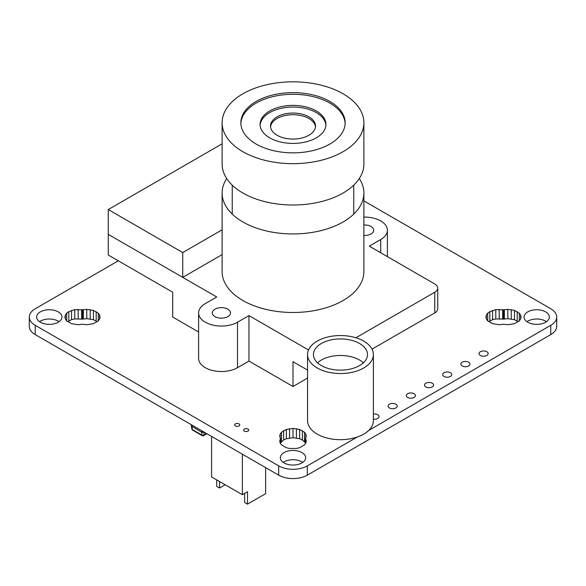 <?xml version="1.0" encoding="UTF-8"?>
<svg xmlns="http://www.w3.org/2000/svg" width="586" height="586" viewBox="0 0 586 586"><rect width="100%" height="100%" fill="white"/><g stroke="black" fill="none" stroke-linecap="round" stroke-linejoin="round"><path stroke-width="0.88" d="M191.761 425.297L192.318 429.553L201.804 435.032L201.804 432.329L203.935 432.329L203.943 435.032L206.565 433.515M191.893 429.084A1.516 1.516 0 0 0 192.626 430.124A1.516 0.879 -60 0 1 192.318 429.553A1.516 0.864 -10.3 0 1 191.893 429.084L191.329 426L201.804 432.329L201.811 430.769M206.221 433.318A2.022 1.172 60 0 1 205.378 433.149L205.254 432.761M462.193 365.95A4.556 2.63 0 0 0 467.159 366.514A4.556 2.63 0 0 0 469.972 364.089A4.556 2.63 0 0 0 468.639 362.229A4.556 2.63 0 0 0 463.673 361.657A4.556 2.63 0 0 0 460.86 364.089A4.556 2.63 0 0 0 462.193 365.95M546.489 321.685A12.658 7.31 0 0 0 545.661 321.157A12.658 7.31 0 0 0 526.931 321.685M527.759 322.212A12.658 7.31 0 0 0 541.552 323.794A12.658 7.31 0 0 0 549.368 317.048A12.658 7.31 0 0 0 545.661 311.877A12.658 7.31 0 0 0 531.861 310.294A12.658 7.31 0 0 0 524.052 317.048A12.658 7.31 0 0 0 527.759 322.212M480.381 355.446A4.556 2.63 0 0 0 485.347 356.017A4.556 2.63 0 0 0 488.16 353.585A4.556 2.63 0 0 0 486.827 351.725A4.556 2.63 0 0 0 481.86 351.153A4.556 2.63 0 0 0 479.048 353.585A4.556 2.63 0 0 0 480.381 355.446M407.629 397.447A4.556 2.63 0 0 0 412.595 398.019A4.556 2.63 0 0 0 415.408 395.587A4.556 2.63 0 0 0 414.075 393.726A4.556 2.63 0 0 0 409.109 393.155A4.556 2.63 0 0 0 406.296 395.587A4.556 2.63 0 0 0 407.629 397.447M389.441 407.944A4.556 2.63 0 0 0 394.407 408.515A4.556 2.63 0 0 0 397.22 406.091A4.556 2.63 0 0 0 395.887 404.23A4.556 2.63 0 0 0 390.921 403.659A4.556 2.63 0 0 0 388.108 406.091A4.556 2.63 0 0 0 389.441 407.944M444.005 376.446A4.556 2.63 0 0 0 448.971 377.018A4.556 2.63 0 0 0 451.784 374.586A4.556 2.63 0 0 0 450.451 372.725A4.556 2.63 0 0 0 445.485 372.154A4.556 2.63 0 0 0 442.672 374.586A4.556 2.63 0 0 0 444.005 376.446M425.817 386.95A4.556 2.63 0 0 0 430.783 387.514A4.556 2.63 0 0 0 433.596 385.09A4.556 2.63 0 0 0 432.263 383.229A4.556 2.63 0 0 0 427.297 382.658A4.556 2.63 0 0 0 424.484 385.09A4.556 2.63 0 0 0 425.817 386.95M59.069 321.685A12.658 7.31 0 0 0 58.241 321.157A12.658 7.31 0 0 0 39.511 321.685M40.339 322.212A12.658 7.31 0 0 0 54.139 323.794A12.658 7.31 0 0 0 61.948 317.048A12.658 7.31 0 0 0 58.241 311.877A12.658 7.31 0 0 0 44.448 310.294A12.658 7.31 0 0 0 36.632 317.048A12.658 7.31 0 0 0 40.339 322.212M244.399 431.128A2.534 1.465 0 0 0 247.153 431.442A2.534 1.465 0 0 0 248.72 430.095A2.534 1.465 0 0 0 247.981 429.055A2.534 1.465 0 0 0 245.219 428.74A2.534 1.465 0 0 0 243.659 430.095A2.534 1.465 0 0 0 244.399 431.128M235.447 425.956A2.534 1.465 0 0 0 238.209 426.271A2.534 1.465 0 0 0 239.769 424.923A2.534 1.465 0 0 0 239.029 423.89A2.534 1.465 0 0 0 236.268 423.575A2.534 1.465 0 0 0 234.708 424.923A2.534 1.465 0 0 0 235.447 425.956M373.377 419.144A4.556 2.63 0 0 0 379.032 416.587A4.556 2.63 0 0 0 377.699 414.727A4.556 2.63 0 0 0 373.377 414.031M302.779 462.391A12.658 7.31 0 0 0 301.951 461.863A12.658 7.31 0 0 0 283.221 462.391M284.049 462.918A12.658 7.31 0 0 0 297.842 464.5A12.658 7.31 0 0 0 305.658 457.747A12.658 7.31 0 0 0 301.951 452.582A12.658 7.31 0 0 0 288.158 451A12.658 7.31 0 0 0 280.342 457.747A12.658 7.31 0 0 0 284.049 462.918M299.644 447.704L304.5 444.899L305.833 443.045L306.273 441.06L305.474 438.584L306.273 436.101L305.833 434.116L304.5 432.27L299.644 429.465L293 428.439L286.356 429.465L281.5 432.27L280.167 434.116L279.727 436.101L280.526 438.584L279.727 441.06L280.167 443.045L281.5 444.899L286.356 447.704L289.565 448.473L296.435 448.473L299.644 447.704M93.43 323.684L98.28 320.879L99.613 319.026L100.059 317.048L99.613 315.063L98.28 313.21L93.43 310.404L86.787 309.379L82.487 309.84L74.752 309.635L68.804 311.627L66.694 313.21L65.361 315.063L64.914 317.048L65.361 319.026L66.694 320.879L71.543 323.684L78.187 324.71L82.487 324.248L86.787 324.71L93.43 323.684M514.457 323.684L519.306 320.879L520.639 319.026L521.086 317.048L520.639 315.063L519.306 313.21L514.457 310.404L507.813 309.379L503.513 309.84L495.778 309.635L489.83 311.627L487.72 313.21L486.387 315.063L485.94 317.048L486.387 319.026L487.72 320.879L492.57 323.684L499.213 324.71L503.513 324.248L507.813 324.71L514.457 323.684M357.306 437.01L307.32 465.87A20.261 11.698 180 0 1 278.68 465.87L35.226 325.311A20.261 11.698 180 0 1 29.3 317.048A20.261 11.698 180 0 1 35.226 308.778L118.291 260.821M363.884 200.881L550.774 308.778A20.261 11.698 180 0 1 556.7 317.048A20.261 11.698 180 0 1 550.774 325.311L368.74 430.402M305.474 442.906L302.391 439.969L299.644 438.746L293 437.72L286.356 438.746L283.609 439.969L280.526 442.906M97.21 321.685L93.43 319.685L86.787 318.659L82.487 319.128L74.752 318.916L71.543 319.685L67.764 321.685M518.236 321.685L514.457 319.685L507.813 318.659L503.513 319.128L495.778 318.916L492.57 319.685L488.79 321.685M556.7 317.048L556.7 326.329A20.261 11.698 180 0 1 550.774 334.599L307.32 475.151A20.261 11.698 180 0 1 278.68 475.151L35.226 334.599A20.261 11.698 180 0 1 29.3 326.329L29.3 317.048M305.833 443.045L305.833 439.082M305.474 443.543L305.474 438.584M305.833 438.086L305.833 434.116M304.5 441.551L304.5 432.27M302.391 439.969L302.391 430.681M299.644 438.746L299.644 429.465M296.435 437.976L296.435 428.696M293 437.72L293 428.439M289.565 437.976L289.565 428.696M286.356 438.746L286.356 429.465M283.609 439.969L283.609 430.681M281.5 441.551L281.5 432.27M280.167 438.086L280.167 434.116M280.526 443.543L280.526 438.584M280.167 443.045L280.167 439.082M99.613 319.026L99.613 315.063M98.28 320.879L98.28 313.21M96.17 320.908L96.17 311.627M93.43 319.685L93.43 310.404M90.222 318.916L90.222 309.635M86.787 318.659L86.787 309.379M83.344 318.916L83.344 309.635M82.487 319.128L82.487 309.84M81.63 318.916L81.63 309.635M78.187 318.659L78.187 309.379M74.752 318.916L74.752 309.635M71.543 319.685L71.543 310.404M68.804 320.908L68.804 311.627M66.694 320.879L66.694 313.21M65.361 319.026L65.361 315.063M520.639 319.026L520.639 315.063M519.306 320.879L519.306 313.21M517.196 320.908L517.196 311.627M514.457 319.685L514.457 310.404M511.248 318.916L511.248 309.635M507.813 318.659L507.813 309.379M504.37 318.916L504.37 309.635M503.513 319.128L503.513 309.84M502.656 318.916L502.656 309.635M499.213 318.659L499.213 309.379M495.778 318.916L495.778 309.635M492.57 319.685L492.57 310.404M489.83 320.908L489.83 311.627M487.72 320.879L487.72 313.21M486.387 319.026L486.387 315.063M265.641 467.621L265.641 493.668L247.49 504.15L244.626 502.495L244.626 493.397M242.37 494.701L211.583 476.923L211.583 436.409L242.37 454.187L242.37 494.701L247.49 491.742L247.49 504.15M225.185 484.776L219.56 488.021L216.695 486.373L216.695 479.883M219.56 488.021L219.56 481.531M359.577 343.506A27.022 15.602 0 0 0 330.13 340.122A27.022 15.602 0 0 0 313.444 354.537A27.022 15.602 0 0 0 321.362 365.569A27.022 15.602 0 0 0 350.809 368.953A27.022 15.602 0 0 0 367.495 354.537A27.022 15.602 0 0 0 359.577 343.506M363.386 362.807A27.022 15.602 0 0 0 359.577 360.038A27.022 15.602 0 0 0 317.553 362.807M317.194 367.971A32.911 19.001 0 0 0 353.065 372.095A32.911 19.001 0 0 0 373.377 354.537A32.911 19.001 0 0 0 363.738 341.103A32.911 19.001 0 0 0 327.874 336.987A32.911 19.001 0 0 0 307.555 354.537A32.911 19.001 0 0 0 317.194 367.971M307.555 354.537L307.555 420.682A32.911 19.001 0 0 0 317.194 434.116A32.911 19.001 0 0 0 353.065 438.24A32.911 19.001 0 0 0 373.377 420.682L373.377 354.537M226.694 178.554A70.884 40.925 0 0 0 222.116 193.021A70.884 40.925 0 0 0 265.876 230.833A70.884 40.925 0 0 0 343.125 221.962A70.884 40.925 0 0 0 363.884 193.021A70.884 40.925 0 0 0 359.306 178.554M222.116 193.021L222.116 271.567A70.884 40.925 0 0 0 265.876 309.379A70.884 40.925 0 0 0 343.125 300.508A70.884 40.925 0 0 0 363.884 271.567L363.884 193.021M363.884 224.987A9.112 5.259 180 0 1 373.714 230.232A9.112 5.259 180 0 1 371.048 233.953A9.112 5.259 180 0 1 363.884 235.477M214.952 309.188A9.112 5.259 180 0 1 224.885 308.046A9.112 5.259 180 0 1 230.51 312.909A9.112 5.259 180 0 1 227.844 316.63A9.112 5.259 180 0 1 217.911 317.773A9.112 5.259 180 0 1 212.286 312.909A9.112 5.259 180 0 1 214.952 309.188M222.116 143.826L108.264 209.561L108.264 255.035L172.709 292.238L172.709 317.048L198.61 331.998M307.555 370.096L293 361.694L293 386.496L307.555 378.087M108.264 209.561L182.729 252.551L182.729 277.361L108.264 234.363L216.739 296.992L205.283 303.607A22.781 13.156 180 0 0 198.61 312.909L198.61 358.383A22.781 13.156 180 0 0 212.681 370.535A22.781 13.156 180 0 0 237.506 367.686L248.962 361.071L293 386.496M248.962 361.071L248.962 315.598L308.522 349.981M437.742 288.107L437.742 308.778A10.123 5.845 180 0 1 434.775 312.909L434.775 292.238A10.123 5.845 0 0 0 437.742 288.107A10.123 5.845 0 0 0 434.775 283.976L369.261 246.149L380.717 239.535L380.717 252.764M434.775 292.238L355.922 337.763M363.884 217.084A22.781 13.156 180 0 1 387.39 230.232A22.781 13.156 180 0 1 380.717 239.535M248.962 315.598L237.506 322.212A22.781 13.156 180 0 1 212.681 325.062A22.781 13.156 180 0 1 198.61 312.909M372.022 349.139L434.775 312.909M182.729 277.361L222.116 254.617M182.729 252.551L222.116 229.815M305.269 115.156A22.517 13.002 0 0 0 282.262 114.629A22.517 13.002 0 0 0 270.483 126.056A22.517 13.002 0 0 0 280.731 136.956A22.517 13.002 0 0 0 303.738 137.476A22.517 13.002 0 0 0 315.517 126.056A22.517 13.002 0 0 0 305.269 115.156M315.466 126.876A22.517 13.002 0 0 0 305.269 116.804A22.517 13.002 0 0 0 270.534 126.876M310.946 108.454A32.933 19.016 0 0 0 277.288 107.692A32.933 19.016 0 0 0 260.067 124.4A32.933 19.016 0 0 0 275.054 140.34A32.933 19.016 0 0 0 308.712 141.109A32.933 19.016 0 0 0 325.933 124.4A32.933 19.016 0 0 0 310.946 108.454M325.904 125.228A32.933 19.016 0 0 0 310.946 110.109A32.933 19.016 0 0 0 277.925 109.15A32.933 19.016 0 0 0 260.096 125.228M321.414 97.496A52.147 30.106 0 0 0 268.124 96.28A52.147 30.106 0 0 0 240.853 122.745A52.147 30.106 0 0 0 264.586 147.994A52.147 30.106 0 0 0 317.876 149.21A52.147 30.106 0 0 0 345.147 122.745A52.147 30.106 0 0 0 321.414 97.496M345.132 123.573A52.147 30.106 0 0 0 321.414 99.151A52.147 30.106 0 0 0 268.754 97.745A52.147 30.106 0 0 0 240.868 123.573M254.375 157.063A70.884 40.925 0 0 0 326.812 158.711A70.884 40.925 0 0 0 363.884 122.745A70.884 40.925 0 0 0 331.625 88.427A70.884 40.925 0 0 0 259.188 86.779A70.884 40.925 0 0 0 222.116 122.745A70.884 40.925 0 0 0 254.375 157.063M222.116 122.745L222.116 164.087A70.884 40.925 0 0 0 254.375 198.398A70.884 40.925 0 0 0 326.812 200.053A70.884 40.925 0 0 0 363.884 164.087L363.884 122.745M192.098 425.158L191.761 426.527M202.111 435.603A1.516 0.879 -60 0 1 201.804 435.032A1.516 1.047 -0 0 0 203.943 435.032A1.516 0.879 -120 0 1 203.628 435.603A1.516 1.516 0 0 1 202.111 435.603L192.626 430.124M35.226 334.599L35.226 325.311M278.68 475.151L278.68 465.87M307.32 475.151L307.32 465.87M550.774 334.599L550.774 325.311M237.506 322.212L237.506 367.686M191.563 424.857L191.336 425.788M206.902 433.713L203.628 435.603M387.39 230.232L387.39 256.617M353.761 185.161L353.761 214.102M232.239 185.161L232.239 214.102"/></g></svg>
